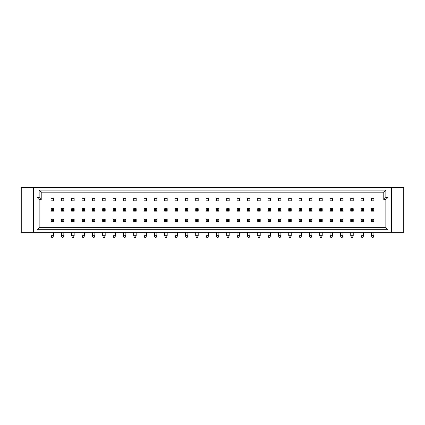 <?xml version="1.0" encoding="UTF-8"?>
<svg xmlns="http://www.w3.org/2000/svg" width="425" height="425" viewBox="0 0 425 425"><rect width="100%" height="100%" fill="white"/><g stroke="black" fill="none" stroke-linecap="round" stroke-linejoin="round"><path stroke-width="0.64" d="M51.016 198.342L51.016 200.823L53.497 200.823L53.497 198.342L51.016 198.342M61.354 198.342L61.354 200.823L63.835 200.823L63.835 198.342L61.354 198.342M71.687 200.823L74.168 200.823L74.168 198.342L71.687 198.342L71.687 200.823M82.025 200.823L84.506 200.823L84.506 198.342L82.025 198.342L82.025 200.823M92.358 200.823L94.839 200.823L94.839 198.342L92.358 198.342L92.358 200.823M102.696 200.823L105.177 200.823L105.177 198.342L102.696 198.342L102.696 200.823M113.029 200.823L115.51 200.823L115.51 198.342L113.029 198.342L113.029 200.823M123.367 200.823L125.848 200.823L125.848 198.342L123.367 198.342L123.367 200.823M133.7 200.823L136.181 200.823L136.181 198.342L133.7 198.342L133.7 200.823M144.038 200.823L146.519 200.823L146.519 198.342L144.038 198.342L144.038 200.823M154.371 200.823L156.852 200.823L156.852 198.342L154.371 198.342L154.371 200.823M164.709 200.823L167.19 200.823L167.19 198.342L164.709 198.342L164.709 200.823M175.047 200.823L177.523 200.823L177.523 198.342L175.047 198.342L175.047 200.823M185.38 200.823L187.861 200.823L187.861 198.342L185.38 198.342L185.38 200.823M195.718 200.823L198.199 200.823L198.199 198.342L195.718 198.342L195.718 200.823M206.051 200.823L208.532 200.823L208.532 198.342L206.051 198.342L206.051 200.823M216.389 200.823L218.87 200.823L218.87 198.342L216.389 198.342L216.389 200.823M226.722 200.823L229.202 200.823L229.202 198.342L226.722 198.342L226.722 200.823M237.06 200.823L239.541 200.823L239.541 198.342L237.06 198.342L237.06 200.823M247.393 200.823L249.873 200.823L249.873 198.342L247.393 198.342L247.393 200.823M257.731 200.823L260.212 200.823L260.212 198.342L257.731 198.342L257.731 200.823M268.063 200.823L270.544 200.823L270.544 198.342L268.063 198.342L268.063 200.823M278.402 200.823L280.882 200.823L280.882 198.342L278.402 198.342L278.402 200.823M288.734 200.823L291.215 200.823L291.215 198.342L288.734 198.342L288.734 200.823M299.072 200.823L301.553 200.823L301.553 198.342L299.072 198.342L299.072 200.823M309.405 200.823L311.886 200.823L311.886 198.342L309.405 198.342L309.405 200.823M319.743 200.823L322.224 200.823L322.224 198.342L319.743 198.342L319.743 200.823M330.076 200.823L332.557 200.823L332.557 198.342L330.076 198.342L330.076 200.823M340.414 200.823L342.895 200.823L342.895 198.342L340.414 198.342L340.414 200.823M350.752 200.823L353.228 200.823L353.228 198.342L350.752 198.342L350.752 200.823M361.085 200.823L363.566 200.823L363.566 198.342L361.085 198.342L361.085 200.823M371.423 200.823L373.904 200.823L373.904 198.342L371.423 198.342L371.423 200.823M387.913 229.707L37.087 229.707L37.087 197.513L39.153 197.513L39.153 190.124L385.847 190.124L385.847 197.513L387.913 197.513L387.913 229.707L385.847 227.641L385.847 199.58L383.78 199.58L383.78 192.19L41.22 192.19L41.22 199.58L39.153 199.58L39.153 227.641L385.847 227.641M33.458 232.294L33.458 187.542L21.25 187.542L21.25 232.294L403.75 232.294L403.75 187.542L391.542 187.542L391.542 232.294M33.458 187.542L391.542 187.542M385.847 197.513L383.78 199.58M383.78 192.19L385.847 190.124M41.22 192.19L39.153 190.124M387.913 197.513L385.847 199.58M41.22 199.58L39.153 197.513M39.153 199.58L37.087 197.513M37.087 229.707L39.153 227.641M53.497 208.675L53.497 211.156L52.774 210.433L52.774 209.398L53.497 208.675L51.016 208.675L51.738 209.398L51.738 210.433L51.016 211.156L51.016 208.675M52.774 209.398L51.738 209.398M52.774 210.433L51.738 210.433M53.497 211.156L51.016 211.156M53.497 219.013L53.497 221.494L52.774 220.766L52.774 219.736L53.497 219.013L51.016 219.013L51.738 219.736L51.738 220.766L51.016 221.494L51.016 219.013M52.774 219.736L51.738 219.736M52.774 220.766L51.738 220.766M53.497 221.494L51.016 221.494M51.016 232.294L51.016 235.705L51.738 237.458L52.774 237.458L53.497 235.705L51.016 235.705M53.497 232.294L53.497 235.705M74.168 208.675L74.168 211.156L73.445 210.433L73.445 209.398L74.168 208.675L71.687 208.675L72.409 209.398L72.409 210.433L71.687 211.156L71.687 208.675M73.445 209.398L72.409 209.398M73.445 210.433L72.409 210.433M74.168 211.156L71.687 211.156M74.168 219.013L74.168 221.494L73.445 220.766L73.445 219.736L74.168 219.013L71.687 219.013L72.409 219.736L72.409 220.766L71.687 221.494L71.687 219.013M73.445 219.736L72.409 219.736M73.445 220.766L72.409 220.766M74.168 221.494L71.687 221.494M71.687 232.294L71.687 235.705L72.409 237.458L73.445 237.458L74.168 235.705L71.687 235.705M74.168 232.294L74.168 235.705M63.835 208.675L63.835 211.156L63.107 210.433L63.107 209.398L63.835 208.675L61.354 208.675L62.077 209.398L62.077 210.433L61.354 211.156L61.354 208.675M63.107 209.398L62.077 209.398M63.107 210.433L62.077 210.433M63.835 211.156L61.354 211.156M63.835 219.013L63.835 221.494L63.107 220.766L63.107 219.736L63.835 219.013L61.354 219.013L62.077 219.736L62.077 220.766L61.354 221.494L61.354 219.013M63.107 219.736L62.077 219.736M63.107 220.766L62.077 220.766M63.835 221.494L61.354 221.494M61.354 232.294L61.354 235.705L62.077 237.458L63.107 237.458L63.835 235.705L61.354 235.705M63.835 232.294L63.835 235.705M84.506 208.675L84.506 211.156L83.778 210.433L83.778 209.398L84.506 208.675L82.025 208.675L82.748 209.398L82.748 210.433L82.025 211.156L82.025 208.675M83.778 209.398L82.748 209.398M83.778 210.433L82.748 210.433M84.506 211.156L82.025 211.156M84.506 219.013L84.506 221.494L83.778 220.766L83.778 219.736L84.506 219.013L82.025 219.013L82.748 219.736L82.748 220.766L82.025 221.494L82.025 219.013M83.778 219.736L82.748 219.736M83.778 220.766L82.748 220.766M84.506 221.494L82.025 221.494M82.025 232.294L82.025 235.705L82.748 237.458L83.778 237.458L84.506 235.705L82.025 235.705M84.506 232.294L84.506 235.705M94.839 208.675L94.839 211.156L94.116 210.433L94.116 209.398L94.839 208.675L92.358 208.675L93.08 209.398L93.08 210.433L92.358 211.156L92.358 208.675M94.116 209.398L93.08 209.398M94.116 210.433L93.08 210.433M94.839 211.156L92.358 211.156M115.51 208.675L115.51 211.156L114.787 210.433L114.787 209.398L115.51 208.675L113.029 208.675L113.757 209.398L113.757 210.433L113.029 211.156L113.029 208.675M114.787 209.398L113.757 209.398M114.787 210.433L113.757 210.433M115.51 211.156L113.029 211.156M136.181 208.675L136.181 211.156L135.458 210.433L135.458 209.398L136.181 208.675L133.7 208.675L134.428 209.398L134.428 210.433L133.7 211.156L133.7 208.675M135.458 209.398L134.428 209.398M135.458 210.433L134.428 210.433M136.181 211.156L133.7 211.156M94.839 219.013L94.839 221.494L94.116 220.766L94.116 219.736L94.839 219.013L92.358 219.013L93.08 219.736L93.08 220.766L92.358 221.494L92.358 219.013M94.116 219.736L93.08 219.736M94.116 220.766L93.08 220.766M94.839 221.494L92.358 221.494M92.358 232.294L92.358 235.705L93.08 237.458L94.116 237.458L94.839 235.705L92.358 235.705M94.839 232.294L94.839 235.705M115.51 219.013L115.51 221.494L114.787 220.766L114.787 219.736L115.51 219.013L113.029 219.013L113.757 219.736L113.757 220.766L113.029 221.494L113.029 219.013M114.787 219.736L113.757 219.736M114.787 220.766L113.757 220.766M115.51 221.494L113.029 221.494M113.029 232.294L113.029 235.705L113.757 237.458L114.787 237.458L115.51 235.705L113.029 235.705M115.51 232.294L115.51 235.705M136.181 219.013L136.181 221.494L135.458 220.766L135.458 219.736L136.181 219.013L133.7 219.013L134.428 219.736L134.428 220.766L133.7 221.494L133.7 219.013M135.458 219.736L134.428 219.736M135.458 220.766L134.428 220.766M136.181 221.494L133.7 221.494M133.7 232.294L133.7 235.705L134.428 237.458L135.458 237.458L136.181 235.705L133.7 235.705M136.181 232.294L136.181 235.705M105.177 208.675L105.177 211.156L104.454 210.433L104.454 209.398L105.177 208.675L102.696 208.675L103.418 209.398L103.418 210.433L102.696 211.156L102.696 208.675M104.454 209.398L103.418 209.398M104.454 210.433L103.418 210.433M105.177 211.156L102.696 211.156M125.848 208.675L125.848 211.156L125.125 210.433L125.125 209.398L125.848 208.675L123.367 208.675L124.089 209.398L124.089 210.433L123.367 211.156L123.367 208.675M125.125 209.398L124.089 209.398M125.125 210.433L124.089 210.433M125.848 211.156L123.367 211.156M146.519 208.675L146.519 211.156L145.796 210.433L145.796 209.398L146.519 208.675L144.038 208.675L144.76 209.398L144.76 210.433L144.038 211.156L144.038 208.675M145.796 209.398L144.76 209.398M145.796 210.433L144.76 210.433M146.519 211.156L144.038 211.156M105.177 219.013L105.177 221.494L104.454 220.766L104.454 219.736L105.177 219.013L102.696 219.013L103.418 219.736L103.418 220.766L102.696 221.494L102.696 219.013M104.454 219.736L103.418 219.736M104.454 220.766L103.418 220.766M105.177 221.494L102.696 221.494M102.696 232.294L102.696 235.705L103.418 237.458L104.454 237.458L105.177 235.705L102.696 235.705M105.177 232.294L105.177 235.705M125.848 219.013L125.848 221.494L125.125 220.766L125.125 219.736L125.848 219.013L123.367 219.013L124.089 219.736L124.089 220.766L123.367 221.494L123.367 219.013M125.125 219.736L124.089 219.736M125.125 220.766L124.089 220.766M125.848 221.494L123.367 221.494M123.367 232.294L123.367 235.705L124.089 237.458L125.125 237.458L125.848 235.705L123.367 235.705M125.848 232.294L125.848 235.705M146.519 219.013L146.519 221.494L145.796 220.766L145.796 219.736L146.519 219.013L144.038 219.013L144.76 219.736L144.76 220.766L144.038 221.494L144.038 219.013M145.796 219.736L144.76 219.736M145.796 220.766L144.76 220.766M146.519 221.494L144.038 221.494M144.038 232.294L144.038 235.705L144.76 237.458L145.796 237.458L146.519 235.705L144.038 235.705M146.519 232.294L146.519 235.705M156.852 219.013L156.852 221.494L156.129 220.766L156.129 219.736L156.852 219.013L154.371 219.013L155.098 219.736L155.098 220.766L154.371 221.494L154.371 219.013M156.129 219.736L155.098 219.736M156.129 220.766L155.098 220.766M156.852 221.494L154.371 221.494M154.371 232.294L154.371 235.705L155.098 237.458L156.129 237.458L156.852 235.705L154.371 235.705M156.852 232.294L156.852 235.705M177.523 219.013L177.523 221.494L176.8 220.766L176.8 219.736L177.523 219.013L175.047 219.013L175.769 219.736L175.769 220.766L175.047 221.494L175.047 219.013M176.8 219.736L175.769 219.736M176.8 220.766L175.769 220.766M177.523 221.494L175.047 221.494M175.047 232.294L175.047 235.705L175.769 237.458L176.8 237.458L177.523 235.705L175.047 235.705M177.523 232.294L177.523 235.705M198.199 219.013L198.199 221.494L197.471 220.766L197.471 219.736L198.199 219.013L195.718 219.013L196.44 219.736L196.44 220.766L195.718 221.494L195.718 219.013M197.471 219.736L196.44 219.736M197.471 220.766L196.44 220.766M198.199 221.494L195.718 221.494M195.718 232.294L195.718 235.705L196.44 237.458L197.471 237.458L198.199 235.705L195.718 235.705M198.199 232.294L198.199 235.705M167.19 219.013L167.19 221.494L166.467 220.766L166.467 219.736L167.19 219.013L164.709 219.013L165.431 219.736L165.431 220.766L164.709 221.494L164.709 219.013M166.467 219.736L165.431 219.736M166.467 220.766L165.431 220.766M167.19 221.494L164.709 221.494M164.709 232.294L164.709 235.705L165.431 237.458L166.467 237.458L167.19 235.705L164.709 235.705M167.19 232.294L167.19 235.705M187.861 219.013L187.861 221.494L187.138 220.766L187.138 219.736L187.861 219.013L185.38 219.013L186.102 219.736L186.102 220.766L185.38 221.494L185.38 219.013M187.138 219.736L186.102 219.736M187.138 220.766L186.102 220.766M187.861 221.494L185.38 221.494M185.38 232.294L185.38 235.705L186.102 237.458L187.138 237.458L187.861 235.705L185.38 235.705M187.861 232.294L187.861 235.705M208.532 219.013L208.532 221.494L207.809 220.766L207.809 219.736L208.532 219.013L206.051 219.013L206.773 219.736L206.773 220.766L206.051 221.494L206.051 219.013M207.809 219.736L206.773 219.736M207.809 220.766L206.773 220.766M208.532 221.494L206.051 221.494M206.051 232.294L206.051 235.705L206.773 237.458L207.809 237.458L208.532 235.705L206.051 235.705M208.532 232.294L208.532 235.705M156.852 208.675L156.852 211.156L156.129 210.433L156.129 209.398L156.852 208.675L154.371 208.675L155.098 209.398L155.098 210.433L154.371 211.156L154.371 208.675M156.129 209.398L155.098 209.398M156.129 210.433L155.098 210.433M156.852 211.156L154.371 211.156M177.523 208.675L177.523 211.156L176.8 210.433L176.8 209.398L177.523 208.675L175.047 208.675L175.769 209.398L175.769 210.433L175.047 211.156L175.047 208.675M176.8 209.398L175.769 209.398M176.8 210.433L175.769 210.433M177.523 211.156L175.047 211.156M198.199 208.675L198.199 211.156L197.471 210.433L197.471 209.398L198.199 208.675L195.718 208.675L196.44 209.398L196.44 210.433L195.718 211.156L195.718 208.675M197.471 209.398L196.44 209.398M197.471 210.433L196.44 210.433M198.199 211.156L195.718 211.156M167.19 208.675L167.19 211.156L166.467 210.433L166.467 209.398L167.19 208.675L164.709 208.675L165.431 209.398L165.431 210.433L164.709 211.156L164.709 208.675M166.467 209.398L165.431 209.398M166.467 210.433L165.431 210.433M167.19 211.156L164.709 211.156M187.861 208.675L187.861 211.156L187.138 210.433L187.138 209.398L187.861 208.675L185.38 208.675L186.102 209.398L186.102 210.433L185.38 211.156L185.38 208.675M187.138 209.398L186.102 209.398M187.138 210.433L186.102 210.433M187.861 211.156L185.38 211.156M208.532 208.675L208.532 211.156L207.809 210.433L207.809 209.398L208.532 208.675L206.051 208.675L206.773 209.398L206.773 210.433L206.051 211.156L206.051 208.675M207.809 209.398L206.773 209.398M207.809 210.433L206.773 210.433M208.532 211.156L206.051 211.156M218.87 208.675L218.87 211.156L218.142 210.433L218.142 209.398L218.87 208.675L216.389 208.675L217.111 209.398L217.111 210.433L216.389 211.156L216.389 208.675M218.142 209.398L217.111 209.398M218.142 210.433L217.111 210.433M218.87 211.156L216.389 211.156M239.541 208.675L239.541 211.156L238.813 210.433L238.813 209.398L239.541 208.675L237.06 208.675L237.782 209.398L237.782 210.433L237.06 211.156L237.06 208.675M238.813 209.398L237.782 209.398M238.813 210.433L237.782 210.433M239.541 211.156L237.06 211.156M260.212 208.675L260.212 211.156L259.489 210.433L259.489 209.398L260.212 208.675L257.731 208.675L258.453 209.398L258.453 210.433L257.731 211.156L257.731 208.675M259.489 209.398L258.453 209.398M259.489 210.433L258.453 210.433M260.212 211.156L257.731 211.156M280.882 208.675L280.882 211.156L280.16 210.433L280.16 209.398L280.882 208.675L278.402 208.675L279.124 209.398L279.124 210.433L278.402 211.156L278.402 208.675M280.16 209.398L279.124 209.398M280.16 210.433L279.124 210.433M280.882 211.156L278.402 211.156M301.553 208.675L301.553 211.156L300.831 210.433L300.831 209.398L301.553 208.675L299.072 208.675L299.795 209.398L299.795 210.433L299.072 211.156L299.072 208.675M300.831 209.398L299.795 209.398M300.831 210.433L299.795 210.433M301.553 211.156L299.072 211.156M322.224 208.675L322.224 211.156L321.502 210.433L321.502 209.398L322.224 208.675L319.743 208.675L320.466 209.398L320.466 210.433L319.743 211.156L319.743 208.675M321.502 209.398L320.466 209.398M321.502 210.433L320.466 210.433M322.224 211.156L319.743 211.156M342.895 208.675L342.895 211.156L342.173 210.433L342.173 209.398L342.895 208.675L340.414 208.675L341.137 209.398L341.137 210.433L340.414 211.156L340.414 208.675M342.173 209.398L341.137 209.398M342.173 210.433L341.137 210.433M342.895 211.156L340.414 211.156M363.566 208.675L363.566 211.156L362.844 210.433L362.844 209.398L363.566 208.675L361.085 208.675L361.808 209.398L361.808 210.433L361.085 211.156L361.085 208.675M362.844 209.398L361.808 209.398M362.844 210.433L361.808 210.433M363.566 211.156L361.085 211.156M218.87 219.013L218.87 221.494L218.142 220.766L218.142 219.736L218.87 219.013L216.389 219.013L217.111 219.736L217.111 220.766L216.389 221.494L216.389 219.013M218.142 219.736L217.111 219.736M218.142 220.766L217.111 220.766M218.87 221.494L216.389 221.494M216.389 232.294L216.389 235.705L217.111 237.458L218.142 237.458L218.87 235.705L216.389 235.705M218.87 232.294L218.87 235.705M239.541 219.013L239.541 221.494L238.813 220.766L238.813 219.736L239.541 219.013L237.06 219.013L237.782 219.736L237.782 220.766L237.06 221.494L237.06 219.013M238.813 219.736L237.782 219.736M238.813 220.766L237.782 220.766M239.541 221.494L237.06 221.494M237.06 232.294L237.06 235.705L237.782 237.458L238.813 237.458L239.541 235.705L237.06 235.705M239.541 232.294L239.541 235.705M260.212 219.013L260.212 221.494L259.489 220.766L259.489 219.736L260.212 219.013L257.731 219.013L258.453 219.736L258.453 220.766L257.731 221.494L257.731 219.013M259.489 219.736L258.453 219.736M259.489 220.766L258.453 220.766M260.212 221.494L257.731 221.494M257.731 232.294L257.731 235.705L258.453 237.458L259.489 237.458L260.212 235.705L257.731 235.705M260.212 232.294L260.212 235.705M280.882 219.013L280.882 221.494L280.16 220.766L280.16 219.736L280.882 219.013L278.402 219.013L279.124 219.736L279.124 220.766L278.402 221.494L278.402 219.013M280.16 219.736L279.124 219.736M280.16 220.766L279.124 220.766M280.882 221.494L278.402 221.494M278.402 232.294L278.402 235.705L279.124 237.458L280.16 237.458L280.882 235.705L278.402 235.705M280.882 232.294L280.882 235.705M301.553 219.013L301.553 221.494L300.831 220.766L300.831 219.736L301.553 219.013L299.072 219.013L299.795 219.736L299.795 220.766L299.072 221.494L299.072 219.013M300.831 219.736L299.795 219.736M300.831 220.766L299.795 220.766M301.553 221.494L299.072 221.494M299.072 232.294L299.072 235.705L299.795 237.458L300.831 237.458L301.553 235.705L299.072 235.705M301.553 232.294L301.553 235.705M322.224 219.013L322.224 221.494L321.502 220.766L321.502 219.736L322.224 219.013L319.743 219.013L320.466 219.736L320.466 220.766L319.743 221.494L319.743 219.013M321.502 219.736L320.466 219.736M321.502 220.766L320.466 220.766M322.224 221.494L319.743 221.494M319.743 232.294L319.743 235.705L320.466 237.458L321.502 237.458L322.224 235.705L319.743 235.705M322.224 232.294L322.224 235.705M342.895 219.013L342.895 221.494L342.173 220.766L342.173 219.736L342.895 219.013L340.414 219.013L341.137 219.736L341.137 220.766L340.414 221.494L340.414 219.013M342.173 219.736L341.137 219.736M342.173 220.766L341.137 220.766M342.895 221.494L340.414 221.494M340.414 232.294L340.414 235.705L341.137 237.458L342.173 237.458L342.895 235.705L340.414 235.705M342.895 232.294L342.895 235.705M363.566 219.013L363.566 221.494L362.844 220.766L362.844 219.736L363.566 219.013L361.085 219.013L361.808 219.736L361.808 220.766L361.085 221.494L361.085 219.013M362.844 219.736L361.808 219.736M362.844 220.766L361.808 220.766M363.566 221.494L361.085 221.494M361.085 232.294L361.085 235.705L361.808 237.458L362.844 237.458L363.566 235.705L361.085 235.705M363.566 232.294L363.566 235.705M229.202 208.675L229.202 211.156L228.48 210.433L228.48 209.398L229.202 208.675L226.722 208.675L227.444 209.398L227.444 210.433L226.722 211.156L226.722 208.675M228.48 209.398L227.444 209.398M228.48 210.433L227.444 210.433M229.202 211.156L226.722 211.156M249.873 208.675L249.873 211.156L249.151 210.433L249.151 209.398L249.873 208.675L247.393 208.675L248.115 209.398L248.115 210.433L247.393 211.156L247.393 208.675M249.151 209.398L248.115 209.398M249.151 210.433L248.115 210.433M249.873 211.156L247.393 211.156M270.544 208.675L270.544 211.156L269.822 210.433L269.822 209.398L270.544 208.675L268.063 208.675L268.786 209.398L268.786 210.433L268.063 211.156L268.063 208.675M269.822 209.398L268.786 209.398M269.822 210.433L268.786 210.433M270.544 211.156L268.063 211.156M291.215 208.675L291.215 211.156L290.493 210.433L290.493 209.398L291.215 208.675L288.734 208.675L289.462 209.398L289.462 210.433L288.734 211.156L288.734 208.675M290.493 209.398L289.462 209.398M290.493 210.433L289.462 210.433M291.215 211.156L288.734 211.156M311.886 208.675L311.886 211.156L311.164 210.433L311.164 209.398L311.886 208.675L309.405 208.675L310.133 209.398L310.133 210.433L309.405 211.156L309.405 208.675M311.164 209.398L310.133 209.398M311.164 210.433L310.133 210.433M311.886 211.156L309.405 211.156M332.557 208.675L332.557 211.156L331.835 210.433L331.835 209.398L332.557 208.675L330.076 208.675L330.804 209.398L330.804 210.433L330.076 211.156L330.076 208.675M331.835 209.398L330.804 209.398M331.835 210.433L330.804 210.433M332.557 211.156L330.076 211.156M353.228 208.675L353.228 211.156L352.506 210.433L352.506 209.398L353.228 208.675L350.752 208.675L351.475 209.398L351.475 210.433L350.752 211.156L350.752 208.675M352.506 209.398L351.475 209.398M352.506 210.433L351.475 210.433M353.228 211.156L350.752 211.156M373.904 208.675L373.904 211.156L373.177 210.433L373.177 209.398L373.904 208.675L371.423 208.675L372.146 209.398L372.146 210.433L371.423 211.156L371.423 208.675M373.177 209.398L372.146 209.398M373.177 210.433L372.146 210.433M373.904 211.156L371.423 211.156M229.202 219.013L229.202 221.494L228.48 220.766L228.48 219.736L229.202 219.013L226.722 219.013L227.444 219.736L227.444 220.766L226.722 221.494L226.722 219.013M228.48 219.736L227.444 219.736M228.48 220.766L227.444 220.766M229.202 221.494L226.722 221.494M226.722 232.294L226.722 235.705L227.444 237.458L228.48 237.458L229.202 235.705L226.722 235.705M229.202 232.294L229.202 235.705M249.873 219.013L249.873 221.494L249.151 220.766L249.151 219.736L249.873 219.013L247.393 219.013L248.115 219.736L248.115 220.766L247.393 221.494L247.393 219.013M249.151 219.736L248.115 219.736M249.151 220.766L248.115 220.766M249.873 221.494L247.393 221.494M247.393 232.294L247.393 235.705L248.115 237.458L249.151 237.458L249.873 235.705L247.393 235.705M249.873 232.294L249.873 235.705M270.544 219.013L270.544 221.494L269.822 220.766L269.822 219.736L270.544 219.013L268.063 219.013L268.786 219.736L268.786 220.766L268.063 221.494L268.063 219.013M269.822 219.736L268.786 219.736M269.822 220.766L268.786 220.766M270.544 221.494L268.063 221.494M268.063 232.294L268.063 235.705L268.786 237.458L269.822 237.458L270.544 235.705L268.063 235.705M270.544 232.294L270.544 235.705M291.215 219.013L291.215 221.494L290.493 220.766L290.493 219.736L291.215 219.013L288.734 219.013L289.462 219.736L289.462 220.766L288.734 221.494L288.734 219.013M290.493 219.736L289.462 219.736M290.493 220.766L289.462 220.766M291.215 221.494L288.734 221.494M288.734 232.294L288.734 235.705L289.462 237.458L290.493 237.458L291.215 235.705L288.734 235.705M291.215 232.294L291.215 235.705M311.886 219.013L311.886 221.494L311.164 220.766L311.164 219.736L311.886 219.013L309.405 219.013L310.133 219.736L310.133 220.766L309.405 221.494L309.405 219.013M311.164 219.736L310.133 219.736M311.164 220.766L310.133 220.766M311.886 221.494L309.405 221.494M309.405 232.294L309.405 235.705L310.133 237.458L311.164 237.458L311.886 235.705L309.405 235.705M311.886 232.294L311.886 235.705M332.557 219.013L332.557 221.494L331.835 220.766L331.835 219.736L332.557 219.013L330.076 219.013L330.804 219.736L330.804 220.766L330.076 221.494L330.076 219.013M331.835 219.736L330.804 219.736M331.835 220.766L330.804 220.766M332.557 221.494L330.076 221.494M330.076 232.294L330.076 235.705L330.804 237.458L331.835 237.458L332.557 235.705L330.076 235.705M332.557 232.294L332.557 235.705M353.228 219.013L353.228 221.494L352.506 220.766L352.506 219.736L353.228 219.013L350.752 219.013L351.475 219.736L351.475 220.766L350.752 221.494L350.752 219.013M352.506 219.736L351.475 219.736M352.506 220.766L351.475 220.766M353.228 221.494L350.752 221.494M350.752 232.294L350.752 235.705L351.475 237.458L352.506 237.458L353.228 235.705L350.752 235.705M353.228 232.294L353.228 235.705M373.904 219.013L373.904 221.494L373.177 220.766L373.177 219.736L373.904 219.013L371.423 219.013L372.146 219.736L372.146 220.766L371.423 221.494L371.423 219.013M373.177 219.736L372.146 219.736M373.177 220.766L372.146 220.766M373.904 221.494L371.423 221.494M371.423 232.294L371.423 235.705L372.146 237.458L373.177 237.458L373.904 235.705L371.423 235.705M373.904 232.294L373.904 235.705"/></g></svg>
